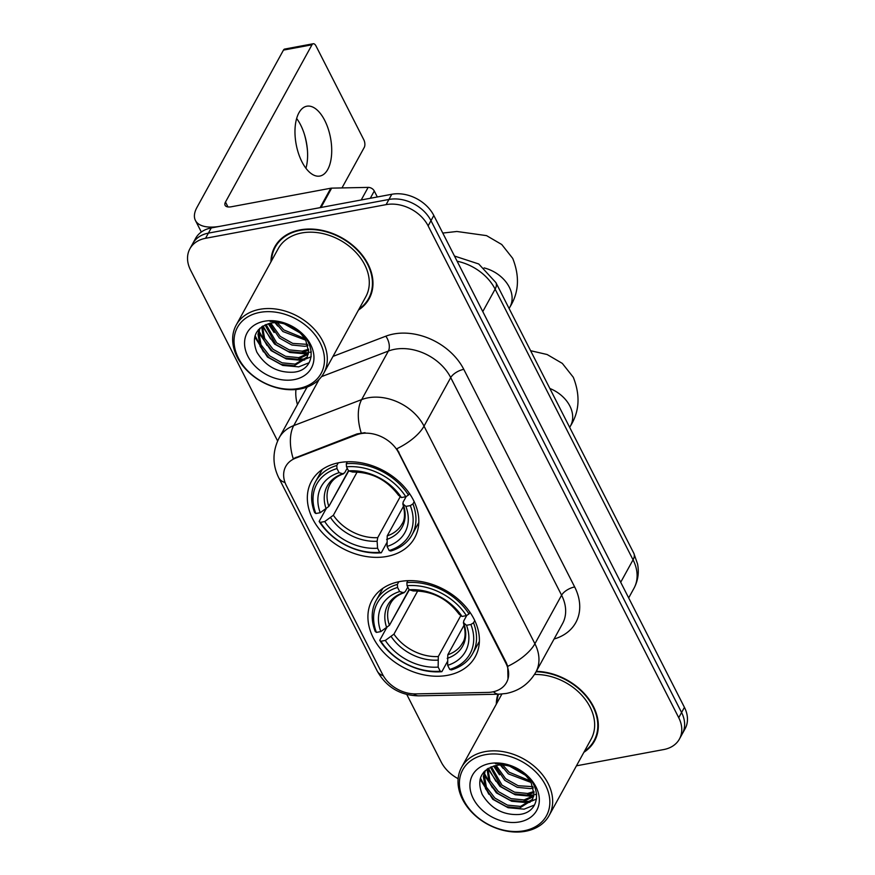 <?xml version="1.0" encoding="UTF-8"?>
<svg xmlns="http://www.w3.org/2000/svg" width="875" height="875" viewBox="0 0 875 875"><rect width="100%" height="100%" fill="white"/><g stroke="black" fill="none" stroke-linecap="round" stroke-linejoin="round"><path stroke-width="1.31" d="M399.766 581.558A58.844 43.936 -151.2 0 0 372.094 600.086A58.844 43.936 -151.2 0 0 385.306 654.117A58.844 43.936 -151.2 0 0 447.541 675.325A58.844 43.936 -151.2 0 0 475.223 656.797A58.844 43.936 -151.2 0 0 462 602.766A58.844 43.936 -151.2 0 0 399.766 581.558M339.183 462.667A58.844 43.936 -151.2 0 0 311.511 481.195A58.844 43.936 -151.2 0 0 324.723 535.227A58.844 43.936 -151.2 0 0 386.969 556.434A58.844 43.936 -151.2 0 0 414.641 537.906A58.844 43.936 -151.2 0 0 401.428 483.875A58.844 43.936 -151.2 0 0 339.183 462.667M360.817 433.639A29.98 22.378 -151.2 0 0 356.552 434.842L295.597 458.161A29.98 22.378 -151.2 0 0 285.764 466.408A29.98 22.378 -151.2 0 0 286.377 485.636L382.528 674.33A29.98 22.378 -151.2 0 0 415.712 693.897L487.791 692.42A29.98 22.378 -151.2 0 0 506.527 682.511A29.98 22.378 -151.2 0 0 505.914 663.283L398.639 452.747A29.98 22.378 -151.2 0 0 360.817 433.639M358.52 309.991A53.845 40.206 -151.2 0 0 369.152 298.725A53.845 40.206 -151.2 0 0 357.066 249.277A53.845 40.206 -151.2 0 0 300.114 229.873A53.845 40.206 -151.2 0 0 274.783 246.827A53.845 40.206 -151.2 0 0 270.966 261.833M276.336 244.3A53.845 40.206 -151.2 0 0 275.341 246.958M497.93 694.214A53.845 40.206 -151.2 0 0 496.333 704.134M285.031 482.552A38.861 17.402 -27 0 1 278.72 477.728C272.267 464.483 272.431 451.183 279.18 437.806A44.417 33.163 28.8 0 1 293.748 425.589L361.659 399.602A44.417 33.163 28.8 0 1 367.992 397.83A44.417 33.163 28.8 0 1 424.025 426.136A38.861 17.402 153 0 1 396.845 448.733L506.264 662.648L507.719 666.345L507.992 678.956M319.145 379.4L293.748 425.589A38.861 21.853 69.1 0 0 293.202 458.653L357.066 433.902L365.039 432.677M189.886 248.784L195.584 238.427A33.305 24.872 -151.2 0 1 211.247 227.938L391.792 194.272A33.305 24.872 -151.2 0 1 433.825 215.502L684.425 707.339A33.305 24.872 -151.2 0 1 685.114 728.711L682.259 733.884A33.305 24.872 -151.2 0 0 681.581 712.513L430.981 220.675A33.305 24.872 -151.2 0 0 388.948 199.456L208.403 233.122A33.305 24.872 -151.2 0 0 192.741 243.611A33.305 24.872 -151.2 0 1 208.403 233.122L388.948 199.456A33.305 24.872 -151.2 0 1 430.981 220.675L681.581 712.513A33.305 24.872 -151.2 0 1 682.259 733.884L679.416 739.058A33.305 24.872 -151.2 0 0 678.737 717.697L428.127 225.859A33.305 24.872 -151.2 0 0 386.105 204.63L205.559 238.295A33.305 24.872 -151.2 0 0 189.886 248.784A33.305 24.872 -151.2 0 0 190.575 270.145L277.616 440.978M583.888 752.292A53.845 40.206 -151.2 0 0 594.519 741.027A53.845 40.206 -151.2 0 0 586.359 695.877A53.845 40.206 -151.2 0 0 536.309 671.333M576.439 765.822L663.753 749.547A33.305 24.872 -151.2 0 0 679.416 739.058M406.777 694.466L441.175 761.994A33.305 24.872 -151.2 0 0 458.139 778.706M594.103 740.622A53.845 40.206 -151.2 0 0 595.82 738.369M368.747 298.32A53.845 40.206 -151.2 0 0 370.453 296.056M296.647 118.497A35.525 17.478 -100.6 0 1 300.617 124.928A35.525 17.478 -100.6 0 1 304.719 135.363A35.525 17.478 -100.6 0 1 307.388 149.636A35.525 17.478 -100.6 0 1 305.933 168.273M324.734 120.422A35.525 17.478 79.4 0 0 306.83 106.214A35.525 17.478 79.4 0 0 295.181 126.711A35.525 17.478 79.4 0 0 301.962 161.842A35.525 17.478 79.4 0 0 319.856 176.061A35.525 17.478 79.4 0 0 331.505 155.564A35.525 17.478 79.4 0 0 324.734 120.422M377.322 196.973L374.281 191.012L370.289 198.286M320.972 207.561A5.556 4.145 -151.2 0 0 320.108 207.648L220.752 226.166A44.417 19.884 153 0 1 195.42 220.445A44.417 19.884 153 0 1 196.984 207.364L283.467 50.105A5.556 2.734 -100.6 0 1 284.703 49.066L313.217 43.75A5.556 2.734 79.4 0 0 311.981 44.789L225.487 202.048A11.102 4.966 -27 0 0 225.094 205.319A11.102 4.966 -27 0 0 231.427 206.752L330.794 188.223A5.556 4.145 28.8 0 1 331.647 188.136L368.134 187.392A5.556 4.145 28.8 0 1 374.281 191.012M307.442 150.489A44.417 21.853 79.4 0 0 304.467 134.531M341.972 187.928L364.263 147.394A5.556 2.734 79.4 0 0 363.792 139.738L316.006 45.97A5.556 2.734 79.4 0 0 313.217 43.75M298.638 388.478A47.742 35.645 -151.2 0 0 320.119 342.814A47.742 35.645 -151.2 0 0 259.875 312.397A47.742 35.645 -151.2 0 0 238.405 358.05A47.742 35.645 -151.2 0 0 298.638 388.478M300.256 388.948A49.962 37.308 -151.2 0 0 323.75 373.22A49.962 37.308 -151.2 0 0 312.539 327.337A49.962 37.308 -151.2 0 0 259.689 309.334A49.962 37.308 -151.2 0 0 236.195 325.062A49.962 37.308 -151.2 0 0 247.406 370.934A49.962 37.308 -151.2 0 0 300.256 388.948M323.75 373.22L365.75 296.844A49.962 37.308 -151.2 0 0 354.528 250.972A49.962 37.308 -151.2 0 0 301.689 232.969A49.962 37.308 -151.2 0 0 278.195 248.697L236.195 325.062M359.078 308.984A53.298 39.791 -151.2 0 0 368.67 298.452A53.298 39.791 -151.2 0 0 356.705 249.517A53.298 39.791 -151.2 0 0 300.333 230.311A53.298 39.791 -151.2 0 0 275.275 247.089A53.298 39.791 -151.2 0 0 271.512 260.827M299.195 332.139L285.523 324.242M305.506 340.091L282.909 331.538L275.483 322.667M304.544 338.461L283.795 329.919L277.386 322.722M307.945 345.647L304.959 346.303L291.867 345.023L279.344 338.002L269.467 323.389M307.53 344.378L292.764 343.405L280.241 336.394L270.791 323.116M308.678 350.273L301.405 352.778L288.312 351.488L275.789 344.477L265.016 324.888M308.613 349.18L302.291 351.159L289.198 349.869L276.675 342.858L266.022 324.461M308.252 354.266L297.839 359.253L284.747 357.962L272.223 350.952L263.703 339.948L261.691 326.78M308.448 353.325L298.736 357.634L285.644 356.344L273.12 349.333L264.633 338.417L262.423 326.287M305.878 340.791A27.759 20.727 -151.2 0 0 270.856 323.116C255.708 327.425 251.027 337.094 256.834 352.122C265.508 366.319 277.791 373.013 293.683 372.192C316.87 370.114 316.914 340.342 293.978 327.611C286.18 322.995 278.195 320.917 270.036 321.398C286.902 321.847 298.856 328.322 305.878 340.791L308.634 351.903L306.917 357.755L294.284 365.717L281.192 364.438L268.669 357.427L260.148 346.423L257.994 334.228L259.722 328.387M307.333 356.923L295.17 364.109L282.078 362.819L269.555 355.808L261.034 344.805L258.88 332.609L260.006 328.125M264.381 321.245A36.641 27.355 -151.2 0 0 247.898 356.278A36.641 27.355 -151.2 0 0 294.131 379.63A36.641 27.355 -151.2 0 0 310.614 344.586A36.641 27.355 -151.2 0 0 264.381 321.245M263.462 351.925L255.073 335.683M311.194 356.705L306.283 358.794M305.769 358.936L292.108 359.439M267.017 345.461L259.098 331.242M258.88 330.378L258.683 329.448M311.292 351.838L309.837 352.319M308.547 352.669L295.662 352.964M270.572 338.986L262.992 325.938M274.137 332.511L268.22 323.706M277.692 326.036L275.002 322.678M309.17 362.698L298.725 366.866L282.734 365.422L267.433 357.011L254.723 336.941M304.784 359.888L302.28 360.402L286.289 358.947L270.998 350.536L258.858 332.795M258.519 331.527L258.191 330.017M308.35 353.413L305.845 353.927L289.855 352.472L274.553 344.061L262.423 326.32M299.983 332.883L284.342 323.892M386.838 542.686L381.281 552.792L379.663 552.311A52.85 39.462 -151.2 0 1 320.348 522.364L324.745 521.544A47.742 35.645 -151.2 0 0 377.573 548.22L377.125 541.242L377.727 537.644L400.258 496.661M357.131 472.03L333.364 515.244L324.745 521.544M336.984 468.562L336.798 465.489A55.07 41.114 -151.2 0 0 315.536 481.72A55.07 41.114 -151.2 0 0 314.639 512.575L315.842 513.516A52.85 39.462 -151.2 0 1 336.984 468.562L339.073 472.653A47.742 35.645 -151.2 0 0 320.239 512.695L328.858 506.406L348.491 470.706M347.2 468.191L344.673 472.784L342.748 473.769L339.073 472.653M328.945 506.242L348.72 470.925M390.786 551.02A55.07 41.114 -151.2 0 0 412.048 534.8A55.07 41.114 -151.2 0 0 412.934 503.934L410.309 505.586A52.85 39.462 -151.2 0 1 389.167 550.539L390.786 551.02M414.181 501.67L412.934 503.934M320.348 522.364L319.145 521.423A55.07 41.114 -151.2 0 0 381.281 552.792M319.145 521.423L325.916 509.13M336.798 465.489L338.242 462.853M389.167 550.539L387.078 546.448A47.742 35.645 -151.2 0 0 405.913 506.406L410.309 505.586M377.573 548.22L379.663 552.311M320.239 512.695L315.842 513.516M405.913 506.406L402.784 503.748C405.311 513.056 405.027 519.848 401.942 524.125A41.081 30.669 -151.2 0 1 387.22 535.872L387.078 546.448M386.63 539.47A42.711 31.883 -151.2 0 0 403.189 504.284L403.036 502.261L406.219 496.486M328.858 506.406A41.081 30.669 -151.2 0 1 329.952 484.531C332.555 479.664 337.116 476.077 343.623 473.769L342.748 473.769A42.711 31.883 -151.2 0 0 326.2 508.955M347.364 461.781L346.292 463.717L346.489 466.791A52.85 39.462 -151.2 0 1 405.803 496.738L408.428 495.086A55.07 41.114 -151.2 0 0 346.292 463.717M408.428 495.086L409.38 493.369M405.803 496.738L401.406 497.558A47.742 35.645 -151.2 0 0 348.578 470.881L346.489 466.791M348.578 470.881L352.778 472.062C371.536 472.008 386.739 479.708 398.409 495.152L401.406 497.558M403.55 506.177L387.22 535.872M447.42 661.577L441.853 671.683L440.234 671.202A52.85 39.462 -151.2 0 1 380.931 641.255L385.328 640.434A47.742 35.645 -151.2 0 0 438.156 667.111L438.298 656.534L460.841 615.562M417.714 590.92L393.947 634.134L385.328 640.434M397.567 587.453L397.37 584.38A55.07 41.114 -151.2 0 0 376.108 600.611A55.07 41.114 -151.2 0 0 375.222 631.466L376.425 632.406A52.85 39.462 -151.2 0 1 397.567 587.453L399.656 591.544A47.742 35.645 -151.2 0 0 380.822 631.586L389.441 625.297L409.062 589.597M407.783 587.081L405.256 591.675L403.331 592.659L399.656 591.544M389.528 625.133L409.303 589.816M451.358 669.911A55.07 41.114 -151.2 0 0 472.62 653.691A55.07 41.114 -151.2 0 0 473.517 622.825L470.892 624.477A52.85 39.462 -151.2 0 1 449.739 669.43L451.358 669.911M474.753 620.561L473.517 622.825M380.931 641.255L379.728 640.314A55.07 41.114 -151.2 0 0 441.853 671.683M379.728 640.314L386.488 628.02M397.37 584.38L398.825 581.744M449.739 669.43L447.661 665.339A47.742 35.645 -151.2 0 0 466.495 625.297L470.892 624.477M438.156 667.111L440.234 671.202M380.822 631.586L376.425 632.406M466.495 625.297L463.367 622.639C465.883 631.947 465.609 638.739 462.525 643.016A41.081 30.669 -151.2 0 1 447.803 654.762L447.661 665.339M447.212 658.361A42.711 31.883 -151.2 0 0 463.761 623.175L463.619 621.152L466.791 615.377M389.441 625.297A41.081 30.669 -151.2 0 1 390.534 603.422C393.137 598.555 397.698 594.967 404.206 592.659L403.331 592.659A42.711 31.883 -151.2 0 0 386.772 627.845M407.947 580.672L406.875 582.608L407.072 585.681A52.85 39.462 -151.2 0 1 466.386 615.628L469 613.977A55.07 41.114 -151.2 0 0 406.875 582.608M469 613.977L469.952 612.259M466.386 615.628L461.989 616.448A47.742 35.645 -151.2 0 0 409.161 589.772L407.072 585.681M409.161 589.772L413.361 590.953C432.108 590.898 447.322 598.598 458.981 614.042L461.989 616.448M464.133 625.067L447.803 654.762M524.005 830.78A47.742 35.645 -151.2 0 0 545.486 785.116A47.742 35.645 -151.2 0 0 485.242 754.698A47.742 35.645 -151.2 0 0 463.761 800.352A47.742 35.645 -151.2 0 0 524.005 830.78M525.623 831.25A49.962 37.308 -151.2 0 0 549.117 815.522A49.962 37.308 -151.2 0 0 537.895 769.639A49.962 37.308 -151.2 0 0 485.056 751.636A49.962 37.308 -151.2 0 0 461.552 767.364A49.962 37.308 -151.2 0 0 472.773 813.247A49.962 37.308 -151.2 0 0 525.623 831.25M549.117 815.522L591.117 739.145A49.962 37.308 -151.2 0 0 582.663 696.216A49.962 37.308 -151.2 0 0 534.472 674.494M584.445 751.286A53.298 39.791 -151.2 0 0 594.038 740.753A53.298 39.791 -151.2 0 0 585.845 695.931A53.298 39.791 -151.2 0 0 536.069 671.781M524.562 774.441L510.891 766.544M530.873 782.392L508.266 773.839L500.85 764.98M529.9 780.763L509.162 772.22L502.753 765.023M533.312 787.948L530.327 788.605L517.234 787.325L504.711 780.303L494.834 765.691M532.897 786.68L518.12 785.706L505.597 778.695L496.158 765.428M534.034 792.575L526.761 795.08L513.68 793.789L501.156 786.778L490.383 767.189M533.98 791.481L527.658 793.461L514.566 792.17L502.042 785.159L491.378 766.762M533.619 796.578L523.206 801.555L510.114 800.264L497.591 793.253L489.07 782.25L487.058 769.081M533.816 795.627L524.092 799.936L511 798.645L498.488 791.634L490 780.719L487.791 768.589M531.245 783.103A27.759 20.727 -151.2 0 0 496.223 765.417C481.064 769.727 476.394 779.395 482.202 794.423C490.875 808.62 503.158 815.314 519.05 814.494C542.237 812.416 542.281 782.644 519.345 769.912C511.536 765.297 503.552 763.219 495.403 763.7C512.269 764.148 524.212 770.623 531.245 783.103L533.991 794.205L532.273 800.056L519.652 808.03L506.559 806.739L494.036 799.728L485.516 788.725L483.361 776.53L485.089 770.7M532.7 799.225L520.538 806.411L507.445 805.12L494.922 798.109L486.402 787.106L484.247 774.911L485.373 770.438M489.748 763.547A36.641 27.355 -151.2 0 0 473.266 798.58A36.641 27.355 -151.2 0 0 519.498 821.931A36.641 27.355 -151.2 0 0 535.981 786.888A36.641 27.355 -151.2 0 0 489.748 763.547M498.52 694.203A53.298 39.791 -151.2 0 0 496.88 703.128M488.819 794.227L480.441 777.984M536.561 799.006L531.65 801.095M531.125 801.237L517.475 801.741M492.384 787.763L484.466 773.544M484.247 772.68L484.05 771.75M536.659 794.139L535.205 794.62M533.914 794.97L521.03 795.266M495.939 781.288L488.359 768.239M499.505 774.812L493.587 766.008M503.059 768.337L500.369 764.98M534.527 805L524.092 809.167L508.102 807.723L492.8 799.312L480.091 779.242M530.152 802.189L527.647 802.703L511.656 801.248L496.355 792.837L484.225 775.097M483.886 773.828L483.558 772.319M533.706 795.714L531.212 796.228L515.222 794.773L499.92 786.363L487.791 768.622M525.339 775.184L509.709 766.194M356.552 434.842L357.066 433.902M295.597 458.161L296.111 457.22M505.914 663.283L506.264 662.648M398.639 452.747L398.989 452.113M333.003 356.398L385.831 336.186A55.519 41.453 28.8 0 1 463.783 369.348L574.667 586.961A11.102 4.966 -27 0 0 561.597 595.208L450.723 377.595A44.417 33.163 -151.2 0 0 394.68 349.289A44.417 33.163 -151.2 0 0 388.358 351.061L321.541 376.633M574.667 586.961A55.519 41.453 28.8 0 1 554.083 639.013M562.505 623.689A44.417 33.163 -151.2 0 0 561.597 595.208L534.909 643.748A44.417 33.163 28.8 0 1 535.817 672.23L562.505 623.689M361.189 432.873A38.861 21.853 69.1 0 1 361.659 399.602L388.358 351.061A11.102 6.245 -110.9 0 0 385.831 336.186M507.719 666.345A38.861 17.402 -27 0 0 534.909 643.748L424.025 426.136L450.723 377.595A11.102 4.966 -27 0 1 463.783 369.348M383.305 675.752A38.861 17.402 153 0 1 377.202 671.016L278.72 477.728M413.634 693.875A38.861 15.805 88.8 0 0 418.775 695.844C400.236 695.494 386.378 687.214 377.202 671.016M493.402 691.753A38.861 15.805 88.8 0 0 499.089 694.192L418.775 695.844M297.456 404.578A55.519 41.453 28.8 0 1 295.958 389.539M678.737 717.697L684.425 707.339M428.127 225.859L433.825 215.502M386.105 204.63L391.792 194.272M205.559 238.295L211.247 227.938M307.3 386.991A44.417 33.163 -151.2 0 0 305.878 389.266L279.18 437.806M620.703 582.28L633.052 559.825A22.203 9.942 -27 0 0 633.828 553.284L637.569 564.036C639.209 572.633 638.006 580.727 633.959 588.317A44.417 33.163 -151.2 0 0 633.052 559.825L495.13 289.133A44.417 33.163 -151.2 0 0 457.122 261.22M482.781 311.587L495.13 289.133A22.203 9.942 -27 0 0 495.906 282.603L633.828 553.284M227.97 206.927L225.487 202.048M320.108 207.648L330.794 188.223M311.981 44.789L283.467 50.105M331.647 188.136L321.016 207.473M361.211 199.981L368.134 187.392M484.105 267.914A31.084 23.209 28.8 0 1 509.272 287.131A31.084 23.209 28.8 0 1 509.906 307.07L509.119 308.514M333.364 515.244A41.081 30.669 -151.2 0 0 377.727 537.644M330.706 517.792A42.711 31.883 -151.2 0 0 377.125 541.242M398.683 495.436A42.711 31.883 -151.2 0 0 352.253 471.997M549.861 388.478A31.084 23.209 28.8 0 1 569.855 406.022A31.084 23.209 28.8 0 1 570.489 425.961L569.691 427.405M393.947 634.134A41.081 30.669 -151.2 0 0 438.298 656.534M391.278 636.683A42.711 31.883 -151.2 0 0 437.708 660.133M459.255 614.327A42.711 31.883 -151.2 0 0 412.825 590.888M499.089 694.192L506.275 693.459C519.214 690.856 529.058 683.78 535.817 672.23M454.486 256.047L478.734 263.977L495.906 282.603M633.959 588.317L628.677 597.92M201.327 232.028L195.42 220.445M371.448 293.409L368.67 298.452M278.042 242.047L275.275 247.089M509.906 307.07C518.908 292.611 519.848 276.369 512.706 258.366L501.747 244.508L486.544 235.627L456.87 231.481L442.772 233.067M418.797 522.517L412.048 534.8M322.284 469.448L315.536 481.72M570.489 425.961C579.491 411.502 580.42 395.259 573.289 377.256L562.319 363.398L547.127 354.517L530.611 350.711M479.369 641.419L472.62 653.691M382.856 588.339L376.108 600.611M596.805 735.711L594.038 740.753M501.878 694.05L461.552 767.364"/></g></svg>

